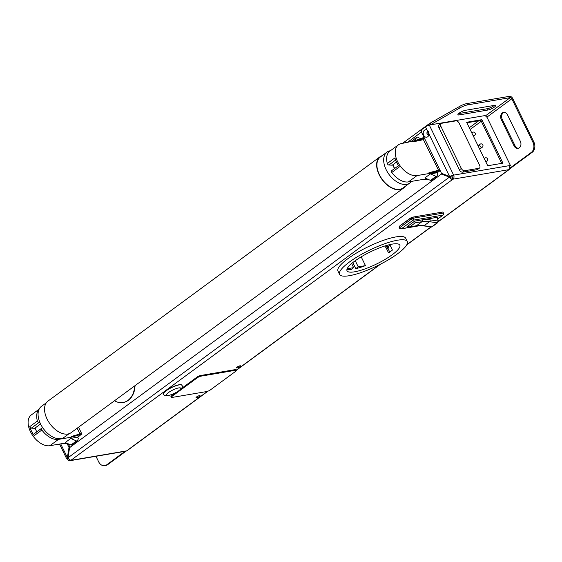 <?xml version="1.0" encoding="UTF-8"?>
<svg xmlns="http://www.w3.org/2000/svg" width="562" height="562" viewBox="0 0 562 562"><rect width="100%" height="100%" fill="white"/><g stroke="black" fill="none" stroke-linecap="round" stroke-linejoin="round"><path stroke-width="0.84" d="M389.677 251.952A34.099 7.903 154.1 0 0 392.417 250.048A29.357 6.807 -25.9 0 1 389.607 252.183A29.357 6.807 -25.9 0 1 388.567 252.907L386.038 247.702M339.567 274.397L337.973 271.109A37.64 8.725 -25.9 0 1 368.019 246.816A37.64 8.725 -25.9 0 1 405.687 238.225L407.288 241.52A37.64 8.725 -25.9 0 1 388.187 259.946A37.64 8.725 -25.9 0 1 349.304 275.71A37.64 8.725 -25.9 0 1 339.567 274.397A37.64 8.725 -25.9 0 1 369.62 250.111A37.64 8.725 -25.9 0 1 407.288 241.52M387.97 248.439L389.74 252.092M392.431 250.069L389.782 244.611M355.655 260.438A29.357 6.807 -25.9 0 1 382.87 246.648A29.357 6.807 -25.9 0 1 399.842 245.13A29.357 6.807 -25.9 0 1 391.201 255.478A29.357 6.807 -25.9 0 1 363.993 269.268A29.357 6.807 -25.9 0 1 347.021 270.779A29.357 6.807 -25.9 0 1 355.655 260.438M351.636 263.543L353.624 267.645L351.166 269.458A29.357 6.807 -25.9 0 1 347 269.163M352.817 262.566L355.781 268.671L358.247 266.859L355.261 260.712M361.19 256.834L365.462 265.629A29.357 6.807 -25.9 0 1 355.781 268.671M353.624 267.645L347.154 268.748M365.462 265.629L358.247 266.859M386.916 245.362A3.014 1.827 53.7 0 0 387.878 246.549L388.7 247.294L388.293 248.193L387.33 248.903L386.501 248.158A4.517 2.733 -126.3 0 1 384.858 245.987M386.01 245.629A4.517 2.733 53.7 0 0 387.471 247.449L388.293 248.193M462.61 172.162L464.542 170.743A3.014 1.827 -126.3 0 1 461.332 168.438L459.407 169.857L438.929 127.693A3.014 1.827 -126.3 0 1 439.07 124.94L441.001 123.521A3.014 1.827 -126.3 0 1 441.507 123.31L455.944 120.858A3.014 1.827 -126.3 0 1 459.147 123.162L479.618 165.326A3.014 1.827 -126.3 0 1 479.477 168.073A3.014 1.827 -126.3 0 1 478.979 168.284L477.047 169.703L462.61 172.162A3.014 1.827 -126.3 0 1 459.407 169.857M464.542 170.743L478.979 168.284M479.477 168.073L477.552 169.499A3.014 1.827 -126.3 0 1 477.047 169.703M438.929 127.693L440.861 126.274A3.014 1.827 -126.3 0 1 441.001 123.521M440.861 126.274L461.332 168.438M382.132 155.702A19.572 11.851 53.7 0 0 380.045 156.77A19.572 11.851 53.7 0 0 383.46 181.287A19.572 11.851 53.7 0 0 403.242 188.305A19.572 11.851 53.7 0 0 404.886 186.626M387.021 152.105L380.263 157.072A19.199 11.626 53.7 0 0 379.287 157.943A19.199 11.626 53.7 0 0 382.933 180.283A19.199 11.626 53.7 0 0 403.017 187.996L409.775 183.029A19.199 11.626 -126.3 0 1 389.691 175.316A19.199 11.626 -126.3 0 1 386.045 152.976A19.199 11.626 -126.3 0 1 387.021 152.105A19.199 11.626 -126.3 0 1 390.393 150.742M380.045 156.77L47.96 401.113A19.572 11.851 53.7 0 0 51.374 425.624A19.572 11.851 53.7 0 0 71.156 432.642L403.242 188.305M411.37 181.407A19.199 11.626 -126.3 0 1 410.752 182.158A19.199 11.626 -126.3 0 1 409.775 183.029M46.316 402.785L41.426 406.382A19.199 11.626 53.7 0 0 40.443 407.253A19.199 11.626 53.7 0 0 44.089 429.593A19.199 11.626 53.7 0 0 64.18 437.306L69.07 433.709M39.122 409.199L31.296 414.96A18.293 11.078 53.7 0 0 31.718 434.019A18.293 11.078 53.7 0 0 49.913 445.701L58.497 439.379L71.522 437.166L81.392 434.286L77.739 437.285L78.399 438.641L77.458 440.685A1.503 0.913 53.7 0 1 77.268 440.917L71.767 444.971A1.503 0.913 -126.3 0 1 70.967 444.985L65.262 442.519L70.763 438.472L78.273 436.892M49.913 445.701L62.192 443.615L68.023 443.713M74.697 437.798L77.739 437.285M77.268 440.917A1.503 0.913 53.7 0 1 76.467 440.938L70.763 438.472M71.522 437.166L71.198 436.505L81.076 433.625L81.616 433.534L81.94 434.194M81.076 433.625L81.392 434.286M36.867 431.806A11.142 6.744 -126.3 0 1 35.104 427.991M41.623 428.314L34.156 433.815A1.503 0.913 53.7 0 0 34.071 433.864A1.503 0.913 53.7 0 0 34.233 435.62A18.293 11.078 53.7 0 1 29.758 426.628A1.503 0.913 53.7 0 0 31.339 428.153L34.689 428.3L40.555 423.987M31.339 428.153L38.961 422.54A1.503 0.913 -126.3 0 1 37.38 421.022A18.293 11.078 -126.3 0 1 39.038 409.382M58.497 439.379A18.293 11.078 -126.3 0 1 41.855 430.014A1.503 0.913 -126.3 0 1 41.693 428.251A1.503 0.913 -126.3 0 1 41.778 428.202L42.726 427.731M38.961 422.54L39.916 422.582M77.156 428.23L79.994 433.941M427.478 125.656L430.485 122.945L431.124 124.265L429.312 125.052A3.014 0.695 154.1 0 0 425.462 126.801L422.561 128.93A3.014 2.29 80.3 0 0 421.914 132.983L441.521 173.363L449.544 176.398L453.625 175.119A3.014 2.29 80.3 0 1 452.979 179.173L452.635 179.426A3.014 1.827 -126.3 0 1 449.431 177.114L441.402 174.08L442.364 173.918L450.394 176.953A7.531 5.732 -99.7 0 0 450.492 176.419M436.99 176.096L437.96 174.009L437.327 172.703L430.373 173.89L436 176.342A1.503 0.913 53.7 0 0 436.8 176.32A1.503 0.913 53.7 0 0 436.99 176.096M438.374 171.937L429.242 173.447L428.925 172.787L439.828 169.886M438.62 170.082L438.943 170.743L440.151 170.539M424.226 137.753L413.225 141.083L413.555 141.743L423.404 139.664L424.696 138.716M424.549 138.414L423.095 138.716L422.764 138.062M423.031 138.006L424.001 137.29M438.479 170.124L423.404 139.664M420.643 138.73L417.756 137.24A1.503 0.913 53.7 0 0 416.863 137.212A1.503 0.913 53.7 0 0 416.709 137.381L414.721 140.612M391.602 170.729L398.521 165.642L391.686 170.679A1.503 0.913 53.7 0 0 391.602 170.729A1.503 0.913 53.7 0 0 391.763 172.485L399.385 166.879A18.293 11.078 -126.3 0 1 394.931 157.88L387.309 163.493A1.503 0.913 53.7 0 0 388.883 165.017L392.241 165.179L396.491 162.053M391.763 172.485A18.293 11.078 53.7 0 0 408.441 181.905L426.811 178.779M440.179 170.609L438.346 171.958L417.032 175.583A18.293 11.078 -126.3 0 1 398.837 163.9A18.293 11.078 -126.3 0 1 398.416 144.841A18.293 11.078 -126.3 0 1 401.17 143.626L413.225 141.083M398.416 144.841L389.824 151.164A18.293 11.078 53.7 0 0 387.309 163.493M430.373 173.89L424.872 177.936L430.499 180.388L436 176.342M438.346 171.958L437.327 172.703M427.661 179.819L421.662 179.657M431.49 180.142A1.503 0.913 -126.3 0 1 431.3 180.367A1.503 0.913 -126.3 0 1 430.499 180.388M429.242 173.447L438.943 170.743M423.095 138.716L413.555 141.743M411.56 141.167A1.503 0.913 -126.3 0 0 411.363 141.266A1.503 0.913 -126.3 0 0 411.208 141.427L411.152 141.526M428.23 179.397L427.38 179.861M135.02 385.651A19.41 14.774 80.3 0 1 123.359 402.441A19.41 14.774 80.3 0 1 123.169 402.476M114.493 400.755A19.41 14.774 -99.7 0 0 122.98 402.511A19.41 14.774 -99.7 0 0 134.634 385.939M163.493 394.053A10.165 2.353 -25.9 0 1 163.458 393.99A10.165 2.353 -25.9 0 1 163.394 393.723A10.165 2.353 -25.9 0 1 172.084 387.183A10.165 2.353 -25.9 0 1 181.737 385.111A10.165 2.353 -25.9 0 1 181.765 385.181M210.532 389.81A3.014 0.695 -25.9 0 1 206.683 391.559L172.035 397.453A3.014 0.695 -25.9 0 1 171.255 397.348A3.014 0.695 -25.9 0 1 172.035 396.358L197.129 377.896A3.014 0.695 -25.9 0 1 200.985 376.154L235.633 370.253A3.014 0.695 -25.9 0 1 236.412 370.358A3.014 0.695 -25.9 0 1 235.626 371.349L210.532 389.81M171.255 397.348L170.932 396.688A3.014 0.695 -25.9 0 1 171.719 395.704L175.948 392.585M181.09 388.806L196.812 377.243A3.014 0.695 -25.9 0 1 200.662 375.493L235.309 369.599A3.014 0.695 -25.9 0 1 236.089 369.698L236.412 370.358M412.88 217.108L413.393 218.161A1.503 1.145 80.3 0 1 413.07 220.192L401.486 228.713A1.503 0.913 -126.3 0 1 399.884 227.561L399.491 228.053L398.978 226.999L399.371 226.507L399.884 227.561L411.468 219.04L410.955 217.986L399.856 225.875L410.471 218.063L412.88 217.108L442.716 212.036L443.615 213.138L442.716 212.036M399.371 226.507L400.341 225.798M416.133 225.889L409.045 227.097L409.698 226.893L407.387 226.493L414.623 221.154L415.199 222.847L409.698 226.893L416.484 225.741A1.356 1.033 80.3 0 1 416.133 225.889L423.488 225.882L431.96 226.9L437.861 222.566L437.208 222.805L438.163 221.042L437.074 217.332L414.623 221.154M438.227 221.477L437.208 222.805L429.537 221.681A45.171 27.355 53.7 0 0 421.985 221.695L415.199 222.847M402.378 224.02L402.863 223.936M71.142 460.116A3.014 1.827 -126.3 0 1 67.939 457.805L449.431 177.114L450.394 176.953A1.503 0.913 53.7 0 0 451.996 178.105L452.635 179.426L70.798 460.369A3.014 2.29 80.3 0 1 70.025 460.7L125.846 451.202A3.014 2.29 -99.7 0 0 126.619 450.872L126.963 450.619A3.014 1.827 53.7 0 0 127.469 450.408L207.968 391.18M438.444 221.435L508.793 169.675A3.014 2.29 -99.7 0 0 509.446 165.621L510.408 165.453L487.373 118.027A3.014 1.827 -126.3 0 0 484.17 115.716L430.274 124.89A1.503 0.913 -126.3 0 0 430.049 124.975M196.595 397.748A2.255 0.527 -25.9 0 1 196.012 397.671A2.255 0.527 -25.9 0 1 197.817 396.21A2.255 0.527 -25.9 0 1 200.079 395.697A2.255 0.527 -25.9 0 1 198.927 396.8A2.255 0.527 -25.9 0 1 196.595 397.748M237.129 367.927A2.255 0.527 -25.9 0 1 236.546 367.843A2.255 0.527 -25.9 0 1 238.351 366.389A2.255 0.527 -25.9 0 1 240.606 365.876A2.255 0.527 -25.9 0 1 239.461 366.979A2.255 0.527 -25.9 0 1 237.129 367.927M441.402 174.08L69.562 447.668L68.023 457.981M466.622 122.27L481.824 119.685L502.934 163.163L487.732 165.748L466.622 122.27M70.025 460.7A3.014 2.29 80.3 0 1 67.588 459.154L67.363 458.683A3.014 0.695 154.1 0 1 66.583 458.578A3.014 0.695 154.1 0 1 67.37 457.594L67.988 457.489M508.455 169.928A3.014 1.827 53.7 0 0 508.961 169.717A3.014 1.827 53.7 0 0 509.439 168.923M390.014 245.095L387.949 246.613M428.666 132.098A1.433 1.089 -99.7 0 0 427.099 133.84A1.433 1.089 -99.7 0 0 428.982 133.946M449.544 176.398L428.975 134.044A3.765 2.866 80.3 0 1 428.918 134.592A3.765 2.866 80.3 0 1 426.628 137.212A3.765 2.866 80.3 0 1 423.678 135.266A3.765 2.866 80.3 0 1 423.804 130.925A3.765 2.866 80.3 0 1 427.057 130.096L428.975 134.044A3.765 2.866 -99.7 0 0 428.399 131.515A3.765 2.866 -99.7 0 0 427.057 130.096L425.462 126.801M481.824 119.685L480.861 120.394L466.86 122.776M501.726 163.366L480.861 120.394M451.996 178.105L452.333 177.859L452.972 179.173L452.333 177.852A1.503 1.145 -99.7 0 0 452.663 175.829L450.71 176.37M429.312 125.052L453.625 175.119L509.446 165.621M68.114 458.135L67.363 458.683M60.703 443.868L67.37 457.594L69 447.457L69.941 447.394M69 447.457L67.173 443.699M68.276 443.818L69.962 447.289M453.667 175.211L452.663 175.836M510.408 165.453L509.615 166.036M78.547 427.204L81.616 433.534M422.195 138.238L423.867 137.009M428.279 131.817A1.433 1.089 -99.7 0 0 428.708 134.339M430.485 122.945L459.435 106.52L460.074 107.834A7.531 1.742 -25.9 0 1 467.443 104.918L510.226 97.64A1.503 0.913 -126.3 0 1 511.827 98.793L532.938 142.27A7.531 5.732 80.3 0 1 531.308 152.407L509.692 168.319M531.308 152.407L532.27 152.246A7.531 5.732 -99.7 0 0 533.9 142.109L532.938 142.27M467.443 104.918L466.804 103.598L509.586 96.32A3.014 1.827 -126.3 0 1 512.79 98.631L533.9 142.109M532.27 152.246L509.397 169.078M126 451.167L107.637 464.683L106.675 464.844A7.531 5.732 80.3 0 1 104.736 465.68A7.531 5.732 80.3 0 1 98.652 461.809L95.969 456.288M104.736 465.68L105.698 465.519A7.531 5.732 -99.7 0 0 107.637 464.683M504.065 112.358A4.896 3.723 -99.7 0 0 502.224 119.362L515.024 145.713A4.896 3.723 -99.7 0 0 518.487 148.27M466.804 103.598A7.531 1.742 154.1 0 0 459.435 106.52M458.627 113.587L487.409 108.691A4.896 1.131 154.1 0 0 494.223 105.41M520.335 141.266A4.896 3.723 80.3 0 1 518.016 148.396A4.896 3.723 80.3 0 1 514.061 145.881L501.262 119.53A4.896 3.723 80.3 0 1 503.58 112.393A4.896 3.723 80.3 0 1 507.535 114.915L520.335 141.266M459.175 114.922A4.896 1.131 -25.9 0 1 457.911 114.753A4.896 1.131 -25.9 0 1 460.39 112.358A4.896 1.131 -25.9 0 1 465.448 110.307L494.321 105.396A4.896 1.131 -25.9 0 1 495.586 105.565A4.896 1.131 -25.9 0 1 493.099 107.96A4.896 1.131 -25.9 0 1 488.048 110.011L459.175 114.922L458.557 113.65M460.074 107.834L430.274 124.89M125.024 451.342L106.675 464.844M481.929 147.385A1.883 1.138 53.7 0 0 482.238 147.258A1.883 1.883 0 0 0 480.812 143.886A1.883 1.883 0 0 0 480.011 144.223A1.883 1.138 53.7 0 0 479.92 145.944A1.883 1.138 53.7 0 0 481.929 147.385M480.327 144.097A1.883 1.138 53.7 0 0 480.011 144.223L477.995 145.706M386.501 248.158L387.471 247.449M392.95 164.659A11.142 6.744 53.7 0 0 394.693 168.46M29.758 426.628L37.38 421.022M34.233 435.62L41.855 430.014M76.467 440.938L70.967 444.985M417.032 175.583L408.441 181.905M395.634 160.051L388.883 165.017M411.208 141.427L416.709 137.381M163.458 393.99L163.521 394.124A10.165 2.353 -25.9 0 1 163.458 393.85A10.165 2.353 -25.9 0 1 169.155 388.869A10.165 2.353 -25.9 0 1 179.173 384.886A10.165 2.353 -25.9 0 1 181.8 385.244L181.737 385.111M178.688 387.928A7.903 1.834 154.1 0 0 168.565 392.515A7.903 1.834 154.1 0 0 168.551 395.388A7.903 1.834 154.1 0 0 178.674 390.801A7.903 1.834 154.1 0 0 178.688 387.928M171.719 395.704L172.035 396.358M196.812 377.243L197.129 377.896M200.662 375.493L200.985 376.154M235.309 369.599L235.633 370.253M413.393 218.161L411.468 219.04A1.503 0.913 -126.3 0 0 413.07 220.192L442.905 215.113A1.503 1.145 80.3 0 0 443.228 213.089L413.393 218.161M420.348 225.601L401.099 228.882A1.503 1.145 80.3 0 0 401.486 228.713L419.807 225.594M443.615 213.138A1.503 1.503 0 0 1 443.158 215.007A1.503 0.913 -126.3 0 1 442.905 215.113L437.735 218.92M407.387 226.493L414.63 221.168L422.273 219.868A46.527 28.17 -126.3 0 1 430.056 219.854L438.163 221.042L437.861 222.566M422.273 219.868A1.356 1.033 80.3 0 1 421.985 221.695L416.484 225.741A45.171 27.355 -126.3 0 1 424.036 225.727L431.707 226.851L437.208 222.805M430.056 219.854A1.356 0.927 98.4 0 1 429.537 221.681L424.036 225.727A1.356 0.927 98.4 0 1 423.488 225.882M126.963 450.619L207.533 391.335M236.314 370.161L380.031 264.414M406.839 244.695L430.921 226.971M508.793 169.675L452.979 179.173M70.798 460.369L126.619 450.872M421.591 131.979L407.598 142.27M515.024 145.713L514.061 145.881M502.224 119.362L501.262 119.53M488.048 110.011L487.409 108.691M469.284 127.757L478.824 120.739M485.357 115.934L510.226 97.64M511.827 98.793L486.847 117.17M481.283 121.266L470.12 129.478M472.761 134.922A1.883 1.138 53.7 0 0 474.244 135.604A1.883 1.138 53.7 0 0 474.56 135.477A1.883 1.883 0 0 0 473.127 132.105A1.883 1.883 0 0 0 472.326 132.442A1.883 1.138 53.7 0 0 472.003 133.356M472.642 132.316A1.883 1.138 53.7 0 0 472.326 132.442L471.764 132.857M485.238 160.613A1.883 1.138 53.7 0 0 486.713 161.301A1.883 1.138 53.7 0 0 487.029 161.168A1.883 1.883 0 0 0 485.603 157.796A1.883 1.883 0 0 0 484.802 158.133A1.883 1.138 53.7 0 0 484.479 159.046M485.118 158.006A1.883 1.138 53.7 0 0 484.802 158.133L484.233 158.554M479.667 149.148L482.238 147.258M392.733 164.821L394.454 168.635M34.071 433.864L41.693 428.251M431.3 180.367L436.8 176.32M411.363 141.266L416.863 137.212M122.98 402.511L123.359 402.441M181.8 385.244C184.779 387.899 175.414 393.927 167.975 395.634C165.474 396.034 163.992 395.529 163.521 394.124M399.491 228.053A1.503 1.503 0 0 0 401.099 228.882M443.158 215.007L437.756 218.983M437.278 217.368L438.402 221.182M431.96 226.9L431.405 227.041M236.37 370.281L380.755 264.042M406.684 244.969L431.103 226.999M438.444 221.597L508.961 169.717M59.537 444.064L66.583 458.578M402.554 143.338L429.017 123.865M473.436 136.306L474.56 135.477M485.905 161.996L487.029 161.168"/></g></svg>
